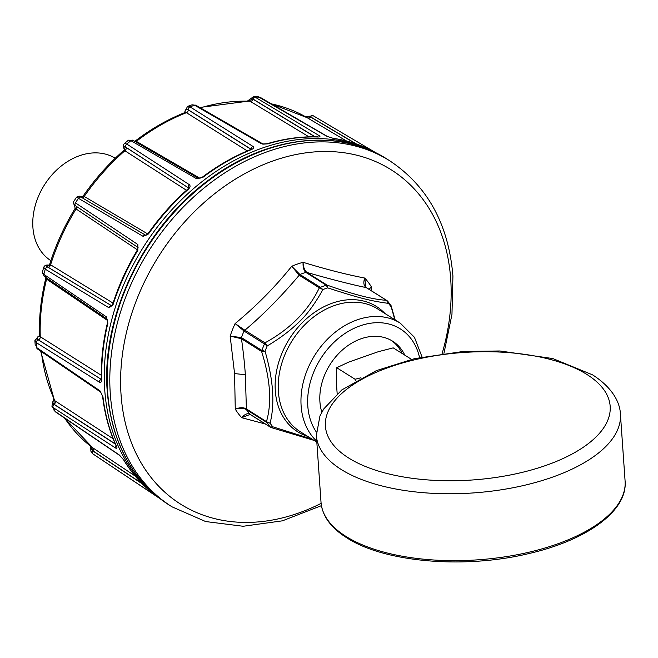 <?xml version="1.0" encoding="UTF-8"?>
<svg xmlns="http://www.w3.org/2000/svg" width="658" height="658" viewBox="0 0 658 658"><rect width="100%" height="100%" fill="white"/><g stroke="black" fill="none" stroke-linecap="round" stroke-linejoin="round"><path stroke-width="0.99" d="M45.583 276.747L46.578 279.148L107.608 320.528M101.316 375.315L39.587 336.304M40.097 335.506C37.095 336.904 36.527 338.344 38.394 339.841L101.242 379.345A2.418 1.884 122.1 0 0 99.366 382.158C100.871 382.89 101.661 381.969 101.743 379.403A2.418 1.028 178.6 0 1 101.373 378.876L101.25 379.905L101.85 379.46M107.057 319.031A2.418 1.859 124.2 0 1 106.481 316.917L107.879 323.144A2.418 0.633 -166.6 0 1 107.501 322.659L107.073 319.04L44.415 276.508L42.301 272.42L43.823 274.353A2.418 1.859 124.2 0 0 44.415 276.508M106.481 316.917L43.823 274.353A201.825 153.873 122.2 0 1 45.27 269.18L43.708 267.387L42.301 272.42M49.358 265.281C46.521 265.207 46.052 265.832 47.96 267.148L111.696 305.797A2.418 1.875 121.2 0 0 111.844 305.814M113.028 303.091L49.712 264.261L48.634 265.454L51.118 265.569M75.16 208.347L137.448 249.859M77.948 207.418L75.802 205.979A2.418 1.867 -56.3 0 1 76.073 208.956A196.989 150.18 122.2 0 0 50.493 265.149A2.418 1.875 -58.8 0 1 47.96 267.148M192.087 104.803L195.977 105.321A2.418 1.842 120 0 0 194.62 105.231L192.087 104.803L187.53 106.399L190.006 106.851L252.952 146.405C254.251 147.458 253.758 148.502 251.479 149.555A203.972 155.51 122.2 0 0 202.82 177.405L196.528 178.696L130.909 140.672L128.458 140.179L124.444 143.469L126.78 144.053L189.274 184.635C190.581 185.811 190.244 187.374 188.254 189.331A203.972 155.51 122.2 0 0 148.469 233.952L143.14 236.378L76.534 197.186L73.614 201.677L73.268 203.355L74.568 205.156M76.106 203.33L75.448 202.878A2.418 1.867 123.7 0 0 75.678 205.896L137.999 247.457M147.787 233.96L83.262 195.911M80.391 196.767C80.325 197.351 81.279 197.063 83.253 195.903C95.147 178.787 108.734 163.554 124.017 150.205L186.461 190.269M188.566 188.081A2.418 1.875 123 0 0 188.492 187.925L125.999 147.359C123.984 146.224 123.548 146.973 124.691 149.605M200.024 178.318L136.346 141.347L134.742 141.33M135.12 141.108C151.044 128.886 167.732 119.337 185.186 112.46L186.428 112.691L247.293 150.929M251.068 149.358L188.221 109.853C186.058 108.825 184.923 109.993 184.799 113.357M199.695 107.468L249.662 101.003L309.013 136.856M248.403 100.954L252.985 99.177L314.869 136.815M377.273 153.569A203.972 155.51 122.2 0 0 333.376 138.394L326.903 136.321L258.347 96.808L253.898 96.405L319.188 135.63C320.52 136.56 320.084 137.02 317.88 137.012A203.972 155.51 122.2 0 0 267.748 143.847L262.92 144.16L261.053 143.559L194.62 105.231A201.825 153.873 122.2 0 0 190.006 106.851A2.418 1.884 122.1 0 0 188.172 109.713L251.2 149.292M355.756 143.765L310.436 116.951L306.291 117.19M305.493 116.737L313.249 115.775L375.693 152.664L313.29 115.808A2.418 1.867 120.6 0 0 313.249 115.775A2.418 1.867 120.6 0 0 310.461 116.82L356.513 144.028M270.635 427.305A2.418 1.842 -57.8 0 1 270.471 427.215L250.377 414.581A2.418 1.842 122.2 0 1 250.04 414.285L249.843 414.17C247.457 413.027 244.743 414.195 241.683 417.682L265.396 424.023M312.139 439.182L272.807 426.803A85.672 65.315 -57.8 0 1 270.093 423.193C275.003 403.856 273.325 379.88 265.067 351.273A85.672 65.315 -57.8 0 1 267.156 345.976L264.968 342.851L244.875 330.217A2.418 1.842 122.2 0 0 244.225 331.18L235.103 323.588A93.938 71.615 122.2 0 0 230.16 336.106L241.313 338.697L241.437 337.595L230.16 336.106L234.569 373.563L235.268 409.153C239.964 407.812 243.707 407.993 246.479 409.704L246.215 408.815C243.287 407.261 239.644 407.376 235.268 409.153A93.938 71.615 -57.8 0 0 241.683 417.682L250.114 414.417M261.884 351.471L261.909 350.41L265.067 351.273L261.58 351.43C270.348 379.288 271.984 402.663 266.482 421.548A2.418 1.842 122.2 0 0 266.786 422.469L270.093 423.193L266.803 421.852L246.388 408.914L245.352 374.747C244.661 364.433 243.378 352.449 241.486 338.796L241.313 338.697M266.786 422.469L246.684 409.835A2.418 1.842 122.2 0 1 246.388 408.914L246.215 408.815M244.71 330.11L235.103 323.588C256.283 306.06 275.159 286.97 291.716 266.293L299.217 275.225C281.114 296.594 263.003 314.927 244.875 330.217L244.028 331.04A87.086 66.392 -57.8 0 0 241.437 337.595L241.642 337.71A2.418 1.842 122.2 0 0 241.486 338.796L261.58 351.43A2.418 1.842 -57.8 0 1 261.744 350.344L261.909 350.41A87.086 66.392 -57.8 0 1 264.467 343.937L244.225 331.18M366.309 287.579L365.758 287.02L364.795 278.063C346.231 274.493 325.661 269.237 303.083 262.303C302.836 267.214 303.766 270.578 305.863 272.396A87.086 66.392 122.2 0 0 299.908 274.485L300.122 274.608A2.418 1.842 122.2 0 0 299.217 275.225L319.311 287.859C308.331 310.675 290.219 329.008 264.968 342.851A2.418 1.842 122.2 0 0 264.319 343.813M371.803 291.017L371.219 286.584L368.998 289.257M369.27 289.43L371.219 286.584A93.938 71.615 -57.8 0 0 364.795 278.063C363.2 282.323 363.627 285.473 366.087 287.505L366.251 287.612A2.418 1.842 -57.8 0 1 366.654 287.785L365.749 287.02M270.274 427.001L270.134 426.919A2.418 1.842 -57.8 0 0 270.471 427.215L271.145 427.552L272.807 426.803L270.274 427.001A87.086 66.392 -57.8 0 1 266.951 422.592L266.803 421.852M246.684 409.835L246.479 409.704A87.086 66.392 -57.8 0 0 249.843 414.17M299.045 275.118L299.908 274.485L291.716 266.293A93.938 71.615 -57.8 0 1 303.083 262.303C303.264 267.025 304.514 270.389 306.842 272.379L306.998 272.486C332.216 279.617 351.964 284.659 366.251 287.612L386.345 300.245A2.418 1.842 -57.8 0 1 386.756 300.418A2.418 1.842 -57.8 0 1 386.929 300.55M327.265 285.301L327.709 287.875C359.86 298.255 370.215 300.87 388.475 303.387L386.345 300.245C373.728 299.686 353.979 294.652 327.1 285.12A2.418 1.842 -57.8 0 0 326.154 285.161L327.1 285.12L306.998 272.486A2.418 1.842 122.2 0 0 306.052 272.527L306.842 272.379M265.174 343.155L264.467 343.937L267.156 345.976C279.288 338.755 289.38 331.27 297.441 323.497C306.003 315.98 314.483 304.67 322.897 289.561L320.216 287.242A2.418 1.842 -57.8 0 0 319.311 287.859L322.897 289.561A85.672 65.315 -57.8 0 1 325.299 288.673A85.672 65.315 122.2 0 1 325.644 288.558A85.672 65.315 122.2 0 1 327.709 287.875L326.278 285.268A87.086 66.392 -57.8 0 0 323.687 286.115A87.086 66.392 -57.8 0 0 320.405 287.332L319.714 287.957M386.731 300.484L387.266 300.829L386.731 300.484M390.581 305.238L391.189 306.998A85.672 65.315 -57.8 0 0 388.475 303.387L387.06 300.632L366.654 287.785M391.066 305.657L387.759 301.274M394.816 319.714L390.992 306.151M404.802 355.147A53.224 40.574 122.2 0 0 392.645 341.206A53.224 40.574 122.2 0 0 361.003 338.796A53.224 40.574 122.2 0 0 321.828 412.188M391.304 340.408A53.224 40.574 -57.8 0 1 402.153 353.486M337.167 393.731L336.287 381.221L336.707 367.707L348.765 362.081L378.317 351.701L393.213 347.868L411.513 359.367M336.707 367.707L355.065 379.247L355.353 380.883M360.946 377.791L355.065 379.247M137.991 247.449A2.418 1.867 -56.3 0 1 137.835 244.513L75.448 202.878A201.825 153.873 122.2 0 1 78.467 198.239A2.418 1.867 -59.5 0 1 81.23 197.227L81.23 197.227A2.418 1.867 -59.5 0 1 81.304 197.268L145.813 235.334A2.418 1.867 120.5 0 0 143.14 236.378M137.835 244.513L137.826 250.287L137.374 249.982L138.081 247.515M111.77 305.88L47.812 267.115A2.418 1.875 -58.8 0 0 45.27 269.18L109.022 307.821L112.979 304.884A2.418 0.502 -162.2 0 1 112.592 304.44L111.942 305.912M39.34 335.424A2.418 1.242 68.7 0 1 39.496 335.391L34.89 340.622L36.371 342.686L99.366 382.158M102.961 396.799A203.972 155.51 122.2 0 0 116.482 446.165A2.418 1.398 155.3 0 1 116.153 445.795C109.203 430.653 104.688 414.145 102.59 396.281A2.418 1.135 173.4 0 0 102.961 396.799L99.975 390.819L36.716 347.621A2.418 1.842 124.3 0 0 37.391 348.896L36.716 347.621A201.825 153.873 122.2 0 1 36.371 342.686A2.418 1.884 -57.9 0 1 38.246 339.849A7.254 3.15 175.4 0 1 39.513 335.736M116.153 445.795L116.466 446.149C117.338 448.23 117.066 448.871 115.652 448.065L53.133 407.565L51.892 406.216L55.223 411.505A2.418 1.826 124.1 0 0 55.683 412.023L53.997 410.189M142.26 483.852L92.811 450.919A2.418 1.875 -56.3 0 0 93.008 453.954A201.825 153.873 122.2 0 0 94.834 455.196L155.387 495.515C156.744 496.42 156.596 496.247 154.943 494.997A203.972 155.51 -57.8 0 1 123.827 460.049L119.312 454.982L55.223 411.505A201.825 153.873 122.2 0 1 53.133 407.565M141.7 483.285L92.926 450.837L91.421 446.823M53.972 399.422L54.178 404.341L115.298 443.895M113.143 438.771L54.482 400.492M101.357 379.411L38.246 339.849M99.975 390.819A2.418 1.842 124.3 0 0 100.649 392.069L37.391 348.896M116.014 445.491A2.418 1.875 122.9 0 0 115.652 448.065M119.312 454.982A2.418 1.826 124.1 0 0 119.764 455.476L55.683 412.023M123.827 460.049A2.418 1.464 148.9 0 1 123.539 459.753L119.764 455.476M135.12 476.005L92.77 447.827A196.989 150.18 122.2 0 1 64.681 418.126M155.971 495.795L154.885 494.956A2.418 1.563 -52.7 0 0 154.943 494.997A2.418 1.875 123.7 0 0 155.387 495.515M111.802 305.855A2.418 1.456 -84.9 0 1 111.696 305.797L111.564 305.789A2.418 1.875 121.2 0 0 109.022 307.821M148.469 233.952L147.984 233.697C159.672 217.132 172.898 202.294 187.67 189.191L188.723 188.122M189.274 184.635A2.418 1.875 123 0 0 188.418 187.801L188.607 187.966M188.254 189.331A2.418 0.559 -131.6 0 0 187.67 189.191M198.609 178.359A2.418 1.859 120.1 0 0 196.528 178.696M202.82 177.405A2.418 0.699 -127.1 0 0 202.212 177.273L202.212 177.273C217.74 165.561 233.952 156.283 250.846 149.448L251.71 148.963L251.504 149.761M251.479 149.555A2.418 1.077 -112 0 0 250.846 149.448M252.952 146.405A2.418 1.884 122.1 0 0 251.134 149.251M195.977 105.321L262.386 143.65A2.418 1.842 120 0 0 261.053 143.559M317.436 136.88A2.418 1.431 91.8 0 1 317.88 137.012L317.436 136.88C300.953 136.362 284.182 138.649 267.132 143.732A2.418 1.184 -106.6 0 1 267.748 143.847M317.066 136.864A2.418 1.875 -58.7 0 1 319.188 135.63M248.296 100.954A7.254 4.277 95.5 0 1 252.976 99.029A2.418 1.875 -58.7 0 1 255.501 96.932A201.825 153.873 122.2 0 1 259.894 97.326A2.418 1.826 -59.8 0 1 260.478 97.507L327.462 136.502A2.418 1.826 120.2 0 0 326.903 136.321M333.376 138.394A2.418 1.481 -81.6 0 0 333.03 138.262C349.028 140.648 363.792 145.755 377.338 153.602M271.45 103.898A196.989 150.18 122.2 0 1 307.154 117.7L346.536 141.001M115.24 158.249A60.478 46.109 122.2 0 0 59.911 167.124A60.478 46.109 122.2 0 0 32.9 227.355A60.478 46.109 122.2 0 0 50.863 260.65M46.603 277.997A2.418 1.859 -55.9 0 1 46.578 279.148A196.989 150.18 122.2 0 0 40.261 337.06A2.418 1.884 122.1 0 1 38.394 339.832M47.812 267.115A7.254 1.604 -165 0 1 49.021 265.248M75.193 205.576L78.063 207.5M115.117 232.2L98.371 221.039M49.704 264.261C55.807 244.784 64.295 226.146 75.152 208.339L74.461 205.082L75.678 205.896M81.576 197.425A2.418 1.867 120.6 0 0 84.232 196.421A196.989 150.18 122.2 0 1 125.176 150.501A2.418 1.875 -57 0 0 125.999 147.359M124.576 149.358A7.254 1.793 51.3 0 1 125.908 147.236L188.484 187.925A2.418 1.431 152.1 0 1 188.591 188.007M128.458 140.179L133.031 140.335A2.418 1.859 -59.9 0 0 130.909 140.672A201.825 153.873 122.2 0 0 126.78 144.053A2.418 1.875 123 0 0 125.908 147.236M135.523 141.774A2.418 1.859 120.1 0 0 136.354 141.355M186.428 112.691A196.989 150.18 122.2 0 0 136.346 141.347M184.799 112.617A7.254 3.29 71.2 0 1 188.172 109.713M250.509 101.274A196.989 150.18 122.2 0 0 200.377 107.863M252.976 99.029L315.182 136.823M306.184 117.132A7.254 4.598 123.7 0 1 310.461 116.82M375.299 152.59A204.054 155.576 122.2 0 0 262.246 148.083A204.054 155.576 -57.8 0 0 113.933 311.834A204.054 155.576 -57.8 0 0 158.504 497.456M386.97 159.055A204.416 155.847 122.2 0 0 199.522 187.908A204.416 155.847 122.2 0 0 107.649 391.979A204.416 155.847 -57.8 0 0 169.386 505.171C132.316 480.735 111.605 442.818 107.246 391.436C101.044 316.663 143.321 228.211 207.969 180.555C265.684 136.173 337.973 127.315 386.97 159.055L389.602 160.708A204.416 155.847 122.2 0 0 202.154 189.562A204.416 155.847 122.2 0 0 110.281 393.632A204.416 155.847 -57.8 0 0 172.026 506.833L169.386 505.171M442.102 353.634A197.564 150.624 122.2 0 0 450.705 279.099A197.564 150.624 122.2 0 0 273.564 160.733A197.564 150.624 122.2 0 0 121.064 394.816A197.564 150.624 122.2 0 0 321.12 503.37M245.352 374.747L234.569 373.563M250.04 414.285L270.134 426.919M241.642 337.71L261.744 350.344M300.122 274.608L320.216 287.242M366.087 287.505L366.786 287.949L366.087 287.505M326.154 285.161L306.052 272.527M307.722 436.402A73.992 56.407 -57.8 0 1 276.492 371.416A73.992 56.407 -57.8 0 1 332.43 303.116A73.992 56.407 -57.8 0 1 384.971 313.521M316.819 442.127L300.295 431.738A72.577 55.33 -57.8 0 1 281.048 365.881A72.577 55.33 -57.8 0 1 334.387 305.559A72.577 55.33 -57.8 0 1 377.536 308.849L400.294 323.16A72.577 55.33 -57.8 0 0 357.146 319.87A72.577 55.33 -57.8 0 0 305.271 375.331A72.577 55.33 -57.8 0 0 316.753 441.205M316.276 431.936A67.733 51.645 -57.8 0 1 360.099 325.85A67.733 51.645 -57.8 0 1 419.549 357.541M625.1 481.13L620.42 414.236A152.401 68.243 -4 0 1 514.235 487.504A152.401 68.243 -4 0 1 341.247 469.499A152.401 68.243 176 0 1 316.358 435.497L321.03 502.391A152.401 68.243 176 0 0 345.927 536.393A152.401 68.243 -4 0 0 518.915 554.39A152.401 68.243 -4 0 0 625.1 481.13C627.699 510.912 586.771 540.383 528.464 553.658C464.194 569.186 384.247 562.343 346.651 537.734C330.801 527.741 322.264 515.954 321.03 502.391M586.854 374.435A142.728 63.908 176 0 1 545.984 465.395A142.728 63.908 176 0 1 348.715 458.034A142.728 63.908 176 0 1 389.594 367.082A142.728 63.908 176 0 1 586.854 374.435M112.979 304.884A203.972 155.51 -57.8 0 1 137.826 250.287M107.879 323.144A203.972 155.51 122.2 0 0 101.743 379.403M92.811 450.919A7.254 4.598 123.7 0 1 91.322 446.749M92.918 450.837A2.418 1.875 123.6 0 0 92.827 447.868M53.133 407.573A2.418 1.875 -57.1 0 1 54.046 404.39A7.254 4.203 151.7 0 1 53.923 399.332M115.413 444.158L54.046 404.39M54.178 404.341A2.418 1.884 122.9 0 0 55.124 401.216A196.989 150.18 122.2 0 1 41.331 351.578M188.213 109.853A2.418 1.884 -57.9 0 1 186.444 112.691M262.394 143.65L263.43 143.962L262.92 144.16M250.517 101.283A2.418 1.875 121.3 0 0 252.985 99.177M310.436 116.951A2.418 1.867 -59.4 0 1 307.779 118.07M45.821 278.178C40.993 297.794 38.896 317.074 39.521 336.016M48.856 265.133C46.167 264.722 44.448 265.478 43.708 267.387M76.534 197.186C81.781 194.875 79.404 197.351 81.23 197.227L145.813 235.334M124.444 143.469C123.013 145.031 122.98 146.94 124.346 149.185M187.53 106.399L184.421 112.699M253.898 96.405L247.614 100.929M258.347 96.808L260.478 97.507M307.154 117.7L271.162 103.725M443.944 353.387L451.964 314.351L452.926 276.064C448.624 224.288 427.511 185.836 389.602 160.708M321.425 505.657L282.405 520.832L243.139 526.268L205.658 521.547L172.026 506.833M249.777 414.301L250.377 414.581M395.178 319.944L391.099 305.715M314.072 440.399L271.154 427.552M422.066 357.023L414.441 337.291L400.294 323.16M316.358 435.497L319.928 416.029L323.761 408.922L341.847 389.89L376.376 370.619L414.598 358.643L463.273 351.462L499.932 350.977L552.81 358.561L592.611 374.879C613.223 388.138 620.099 403.214 620.42 414.236M94.834 455.196L160.297 498.854M90.697 446.256L90.878 451.207L92.942 453.913M64.352 417.896L92.688 447.769M53.652 398.732L51.892 406.216M40.648 351.117L54.474 400.5M34.89 340.622L35.228 345.483M101.373 378.876C100.929 360.461 102.977 341.724 107.501 322.659M102.59 396.281L100.649 392.069M154.885 494.956C142.441 485.44 131.995 473.702 123.539 459.753M112.592 304.44C118.679 285.531 126.936 267.378 137.374 249.982M145.895 235.383L147.984 233.689M124.017 150.205L124.642 148.889L125.283 150.411M133.031 140.335L198.626 178.376L202.212 177.273M263.43 143.962L267.132 143.732M327.462 136.502L333.03 138.262"/></g></svg>
